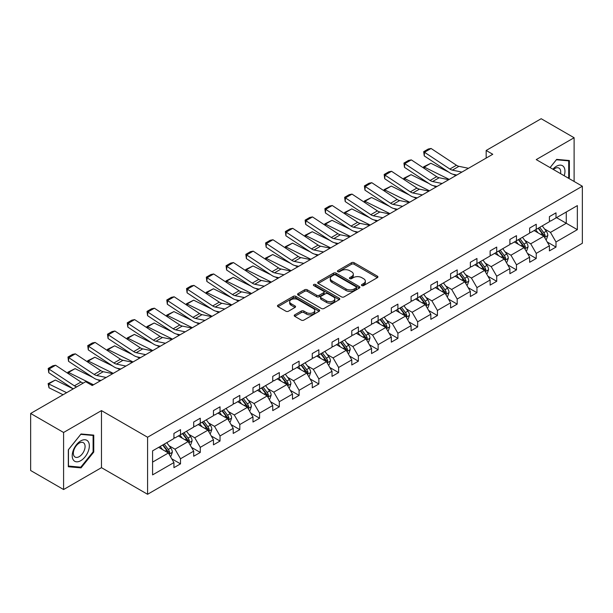 <?xml version="1.0" encoding="UTF-8"?>
<svg xmlns="http://www.w3.org/2000/svg" width="613" height="613" viewBox="0 0 613 613"><rect width="100%" height="100%" fill="white"/><g stroke="black" fill="none" stroke-linecap="round" stroke-linejoin="round"><path stroke-width="0.92" d="M361.839 285.581A1.28 0.736 0 0 0 363.647 285.581L377.386 277.651A1.831 1.057 0 0 0 377.922 276.907A1.831 1.057 0 0 0 377.386 276.156L354.115 262.716A1.831 1.057 0 0 0 351.525 262.716L337.786 270.655A1.28 0.736 0 0 0 337.411 271.176A1.28 0.736 0 0 0 337.786 271.697A1.28 0.736 0 0 0 339.594 271.697L341.372 270.67A5.854 3.379 0 0 1 349.648 270.67L351.594 271.789A5.854 3.379 0 0 1 353.303 274.18A5.854 3.379 0 0 1 351.594 276.57L349.808 277.597A1.28 0.736 0 0 0 349.441 278.118A1.28 0.736 0 0 0 349.808 278.639A1.28 0.736 0 0 0 351.624 278.639L353.402 277.612A5.854 3.379 0 0 1 361.678 277.612L363.616 278.731A5.854 3.379 0 0 1 365.333 281.122A5.854 3.379 0 0 1 363.616 283.512L361.839 284.539A1.28 0.736 0 0 0 361.463 285.06A1.28 0.736 0 0 0 361.839 285.581L361.839 284.539M294.753 314.837A1.831 1.057 0 0 0 294.217 315.58A1.831 1.057 0 0 0 294.753 316.331L301.282 320.101A1.831 1.057 0 0 0 303.872 320.101L319.128 311.289A1.831 1.057 0 0 0 319.664 310.538A1.831 1.057 0 0 0 319.128 309.795L295.849 296.355A1.831 1.057 0 0 0 293.267 296.355L278.003 305.167A1.831 1.057 0 0 0 277.474 305.91A1.831 1.057 0 0 0 278.003 306.661L285.896 311.212A1.831 1.057 0 0 0 288.478 311.212L295.014 307.442A1.831 1.057 0 0 0 295.55 306.699A1.831 1.057 0 0 0 295.014 305.948L291.098 303.688A4.889 2.827 0 0 1 289.665 301.696A4.889 2.827 0 0 1 292.685 299.083A4.889 2.827 0 0 1 298.018 299.696L313.343 308.546A4.889 2.827 0 0 1 314.776 310.538A4.889 2.827 0 0 1 311.756 313.151A4.889 2.827 0 0 1 306.423 312.538L303.872 311.067A1.831 1.057 0 0 0 301.282 311.067L294.753 314.837L294.753 316.331M101.467 410.61L63.591 432.479L30.65 413.469L30.65 470.516L63.591 489.534L101.467 467.665L147.58 494.285L147.58 437.238L101.467 410.61L101.467 467.665M574.113 181.471L574.113 137.733L536.237 159.602L582.35 186.222L147.58 437.238M574.113 137.733L541.179 118.715L486.17 150.469L486.17 158.077M30.65 413.469L85.659 381.707L92.241 385.508L492.76 154.277L486.17 150.469M341.502 296.876A1.831 1.057 0 0 0 344.092 296.876L359.348 288.064A1.831 1.057 0 0 0 359.885 287.321A1.831 1.057 0 0 0 359.348 286.577L336.07 273.137A1.831 1.057 0 0 0 333.487 273.137L318.224 281.942A1.831 1.057 0 0 0 317.687 282.693A1.831 1.057 0 0 0 318.224 283.436L341.502 296.876M314.277 285.865A1.28 0.736 0 0 1 315.572 286.041L315.572 284.524L339.242 298.186A1.831 1.057 0 0 1 339.778 298.929A1.831 1.057 0 0 1 339.242 299.68L323.978 308.485A1.831 1.057 0 0 1 321.396 308.485L298.117 295.045L298.117 293.558A1.831 1.057 0 0 0 297.581 294.301A1.831 1.057 0 0 0 298.117 295.045M298.117 293.558L304.646 289.788A1.831 1.057 0 0 1 307.236 289.788L316.676 295.236A1.831 1.057 0 0 0 319.258 295.236L323.595 292.73A1.831 1.057 0 0 0 324.131 291.987A1.831 1.057 0 0 0 323.595 291.244L313.764 285.566A1.28 0.736 0 0 1 313.389 285.045A1.28 0.736 0 0 1 314.178 284.363A1.28 0.736 0 0 1 315.572 284.524M63.591 432.479L63.591 489.534M152.583 450.854L173.931 438.533L173.931 433.429L180.513 429.629L180.513 434.724L193.693 427.123L193.693 422.02L200.275 418.219L200.275 423.315L213.454 415.706L213.454 410.61L220.036 406.81L220.036 411.905L233.216 404.296L233.216 399.201L239.806 395.4L239.806 400.496L252.977 392.887L252.977 387.791L259.567 383.991L259.567 389.086L272.739 381.478L272.739 376.382L279.329 372.581L279.329 377.677L292.501 370.068L292.501 364.973L299.09 361.172L299.09 366.267L312.262 358.659L312.262 353.563L318.852 349.762L318.852 354.858L332.024 347.249L332.024 342.154L338.614 338.353L338.614 343.449L351.785 335.84L351.785 330.744L358.375 326.944L358.375 332.039L371.555 324.43L371.555 319.335L378.137 315.534L378.137 320.63L391.316 313.021L391.316 307.925L397.898 304.125L397.898 309.22L411.078 301.611L411.078 296.516L417.66 292.715L417.66 297.811L430.839 290.202L430.839 285.106L437.429 281.306L437.429 286.401L450.601 278.792L450.601 273.697L457.191 269.896L457.191 274.992L470.363 267.383L470.363 262.287L476.952 258.487L476.952 263.582L490.124 255.973L490.124 250.878L496.714 247.077L496.714 252.173L509.886 244.564L509.886 239.468L516.475 235.668L516.475 240.763L529.647 233.155L529.647 228.059L536.237 224.258L536.237 229.354L549.409 221.745L549.409 216.65L555.999 212.841L555.999 217.944L577.346 205.616L577.346 229.653L555.999 241.982L555.999 247.077L549.409 250.878L549.409 245.782L536.237 253.391L536.237 258.487L529.647 262.287L529.647 257.192L516.475 264.801L516.475 269.896L509.886 273.697L509.886 268.601L496.714 276.21L496.714 281.306L490.124 285.106L490.124 280.011L476.952 287.62L476.952 292.715L470.363 296.516L470.363 291.42L457.191 299.029L457.191 304.125L450.601 307.925L450.601 302.83L437.429 310.439L437.429 315.534L430.839 319.335L430.839 314.239L417.66 321.848L417.66 326.944L411.078 330.744L411.078 325.649L397.898 333.257L397.898 338.353L391.316 342.154L391.316 337.058L378.137 344.667L378.137 349.762L371.555 353.563L371.555 348.468L358.375 356.076L358.375 361.172L351.785 364.973L351.785 359.877L338.614 367.486L338.614 372.581L332.024 376.382L332.024 371.286L318.852 378.895L318.852 383.991L312.262 387.791L312.262 382.696L299.09 390.305L299.09 395.4L292.501 399.201L292.501 394.105L279.329 401.714L279.329 406.81L272.739 410.61L272.739 405.515L259.567 413.124L259.567 418.219L252.977 422.02L252.977 416.924L239.806 424.533L239.806 429.629L233.216 433.437L233.216 428.334L220.036 435.943L220.036 441.038L213.454 444.846L213.454 439.743L200.275 447.352L200.275 452.448L193.693 456.256L193.693 451.153L180.513 458.762L180.513 463.857L173.931 467.665L173.931 462.57L152.583 474.891L152.583 450.854M147.58 494.285L582.35 243.269L582.35 186.222M178.406 435.943L188.153 441.575L174.981 449.176L169.096 445.781M174.981 449.176L180.513 458.762M188.153 441.575L193.693 451.153M173.931 437.314L174.981 437.92L180.513 434.724M198.168 424.533L207.922 430.165L194.742 437.766L188.858 434.372M194.742 437.766L200.275 447.352M207.922 430.165L213.454 439.743M193.693 425.905L194.742 426.51L200.275 423.315M217.929 413.124L227.684 418.756L214.504 426.357L208.619 422.962M214.504 426.357L220.036 435.943M227.684 418.756L233.216 428.334M213.454 414.495L214.504 415.101L220.036 411.905M237.691 401.714L247.445 407.346L234.266 414.947L228.381 411.553M234.266 414.947L239.806 424.533M247.445 407.346L252.977 416.924M233.216 403.086L234.266 403.691L239.806 400.496M257.452 390.305L267.207 395.937L254.027 403.538L248.142 400.143M254.027 403.538L259.567 413.124M267.207 395.937L272.739 405.515M252.977 391.676L254.027 392.282L259.567 389.086M277.222 378.895L286.968 384.527L273.796 392.128L267.904 388.734M273.796 392.128L279.329 401.714M286.968 384.527L292.501 394.105M272.739 380.267L273.796 380.872L279.329 377.677M296.983 367.486L306.73 373.11L293.558 380.719L287.666 377.324M293.558 380.719L299.09 390.305M306.73 373.11L312.262 382.696M292.501 368.857L293.558 369.463L299.09 366.267M316.745 356.076L326.491 361.701L313.32 369.31L307.435 365.915M313.32 369.31L318.852 378.895M326.491 361.701L332.024 371.286M312.262 357.448L313.32 358.053L318.852 354.858M336.506 344.667L346.253 350.291L333.081 357.9L327.196 354.506M333.081 357.9L338.614 367.486M346.253 350.291L351.785 359.877M332.024 346.031L333.081 346.644L338.614 343.449M356.268 333.257L366.015 338.882L352.843 346.491L346.958 343.096M352.843 346.491L358.375 356.076M366.015 338.882L371.555 348.468M351.785 334.621L352.843 335.234L358.375 332.039M376.03 321.848L385.784 327.472L372.604 335.081L366.72 331.687M372.604 335.081L378.137 344.667M385.784 327.472L391.316 337.058M371.555 323.212L372.604 323.825L378.137 320.63M395.791 310.439L405.545 316.063L392.366 323.672L386.481 320.27M392.366 323.672L397.898 333.257M405.545 316.063L411.078 325.649M391.316 311.802L392.366 312.415L397.898 309.22M415.553 299.029L425.307 304.653L412.128 312.262L406.243 308.86M412.128 312.262L417.66 321.848M425.307 304.653L430.839 314.239M411.078 300.393L412.128 301.006L417.66 297.811M435.314 287.62L445.069 293.244L431.889 300.853L426.004 297.451M431.889 300.853L437.429 310.439M445.069 293.244L450.601 302.83M430.839 288.984L431.889 289.597L437.429 286.401M455.084 276.21L464.83 281.834L451.658 289.443L445.766 286.041M451.658 289.443L457.191 299.029M464.83 281.834L470.363 291.42M450.601 277.574L451.658 278.187L457.191 274.992M474.845 264.801L484.592 270.425L471.42 278.034L465.528 274.632M471.42 278.034L476.952 287.62M484.592 270.425L490.124 280.011M470.363 266.165L471.42 266.778L476.952 263.582M494.607 253.391L504.353 259.015L491.182 266.624L485.289 263.222M491.182 266.624L496.714 276.21M504.353 259.015L509.886 268.601M490.124 254.755L491.182 255.368L496.714 252.173M514.368 241.982L524.115 247.606L510.943 255.215L505.058 251.813M510.943 255.215L516.475 264.801M524.115 247.606L529.647 257.192M509.886 243.346L510.943 243.959L516.475 240.763M534.13 230.565L543.877 236.197L530.705 243.805L524.82 240.403M530.705 243.805L536.237 253.391M543.877 236.197L549.409 245.782M529.647 231.936L530.705 232.549L536.237 229.354M556.527 217.638L566.274 223.27L550.466 232.396L544.582 228.994M550.466 232.396L555.999 241.982M577.346 229.653L566.274 223.27L566.274 212.006L577.346 205.616M549.409 220.527L550.466 221.14L555.999 217.944M152.583 462.11L168.391 452.984L158.644 447.352M168.391 452.984L173.931 462.57M547.24 242.02L555.999 247.077M527.479 253.43L536.237 258.487M507.717 264.839L516.475 269.896M487.948 276.248L496.714 281.306M468.186 287.658L476.952 292.715M448.425 299.067L457.191 304.125M428.663 310.477L437.429 315.534M408.902 321.886L417.66 326.944M389.14 333.296L397.898 338.353M369.378 344.705L378.137 349.762M349.617 356.115L358.375 361.172M329.855 367.524L338.614 372.581M310.094 378.934L318.852 383.991M290.324 390.343L299.09 395.4M270.563 401.753L279.329 406.81M250.801 413.162L259.567 418.219M231.04 424.571L239.806 429.629M211.278 435.981L220.036 441.038M191.517 447.39L200.275 452.448M171.755 458.8L180.513 463.857M568.68 178.329L569.37 177.471L569.37 160.522L556.658 159.38L550.068 167.587M93.758 452.065L93.758 435.115L81.046 433.973L68.327 449.789L68.327 466.746L81.046 467.88L93.758 452.065L93.099 451.681M362.352 285.765L363.616 285.037A5.854 3.379 0 0 0 365.333 282.647L365.333 281.122M353.303 274.18L353.303 275.704A5.854 3.379 0 0 1 351.594 278.087L350.322 278.823M377.386 276.156L377.386 277.651L354.115 264.241A1.831 1.057 0 0 0 351.525 264.241L338.299 271.881M359.348 286.577L359.348 288.064L336.07 274.655A1.831 1.057 0 0 0 333.487 274.655L318.247 283.451M356.115 287.842A1.28 0.736 0 0 0 356.49 287.321A1.28 0.736 0 0 0 356.115 286.8L335.686 274.999A1.28 0.736 0 0 0 333.87 274.999L332.001 276.088A5.854 3.379 0 0 0 330.284 278.471A5.854 3.379 0 0 0 332.001 280.861L345.962 288.922A5.854 3.379 0 0 0 354.237 288.922L356.115 287.842L356.115 289.367A1.28 0.736 0 0 0 356.49 288.846L356.49 287.321M330.284 278.471L330.284 279.995A5.854 3.379 0 0 0 332.001 282.386L332.001 280.861M356.115 289.367L354.237 290.447A5.854 3.379 0 0 1 345.962 290.447L332.001 282.386M298.14 295.06L304.646 291.305L304.646 289.788M324.131 291.987L324.131 293.512A1.831 1.057 0 0 1 323.595 294.255L319.258 296.753A1.831 1.057 0 0 1 316.676 296.753L307.236 291.305A1.831 1.057 0 0 0 304.646 291.305M315.572 286.041L339.219 299.688M326.468 300.891A4.889 2.827 0 0 0 331.802 301.504A4.889 2.827 0 0 0 334.821 298.891A4.889 2.827 0 0 0 333.388 296.899L327.986 293.78A1.831 1.057 0 0 0 325.403 293.78L321.074 296.278A1.831 1.057 0 0 0 320.538 297.029A1.831 1.057 0 0 0 321.074 297.772L326.468 300.891L326.468 302.408A4.889 2.827 0 0 0 331.802 303.021A4.889 2.827 0 0 0 334.821 300.416L334.821 298.891M320.538 297.029L320.538 298.546A1.831 1.057 0 0 0 321.074 299.297L321.074 297.772M326.468 302.408L321.074 299.297M314.776 310.538L314.776 312.063A4.889 2.827 0 0 1 311.756 314.668A4.889 2.827 0 0 1 306.423 314.063L303.872 312.584A1.831 1.057 0 0 0 301.282 312.584L294.776 316.339M289.665 301.696L289.665 303.213A4.889 2.827 0 0 0 291.098 305.213L291.098 303.688M295.014 305.948L295.014 307.442L291.098 305.213M319.105 311.304L295.849 297.88A1.831 1.057 0 0 0 293.267 297.88L278.034 306.676M568.711 177.088L569.37 177.471M79.698 467.106L81.046 467.88M545.854 239.622L546.512 239.239L547.83 235.438A4.935 2.85 -120 0 0 546.252 231.231L542.244 225.883M423.667 168.046L423.598 166.836L430.832 163.265L448.724 172.1M453.16 174.291L455.819 175.602M537.992 232.802L535.662 229.683M430.832 163.265L424.25 167.073L449.229 179.41M423.598 166.836L424.25 167.073L424.334 168.483M534.873 230.994L534.421 230.396M544.428 237.154L545.164 235.645A4.935 2.85 -120 0 0 543.754 232.679L539.746 227.323M538.505 228.044L542.812 233.791A2.513 1.456 60 0 1 543.271 234.549L545.164 235.645M538.16 228.243L542.168 233.591A4.935 2.85 60 0 1 543.402 235.921M461.895 172.092L452.356 170.138A9.318 5.379 60 0 1 449.865 169.042L424.487 152.269L424.25 155.924L449.628 172.697A13.976 8.069 -120 0 0 453.367 174.337L456.792 175.042M468.485 168.291L458.945 166.33A9.318 5.379 60 0 1 456.447 165.242L431.069 148.469L424.487 152.269L423.69 151.672L428.303 149.005L431.069 148.469M424.25 155.924L423.69 151.672M526.092 251.031L526.751 250.648L528.069 246.847A4.935 2.85 -120 0 0 526.49 242.641L522.483 237.292M403.906 179.456L403.837 178.245L411.07 174.674L428.962 183.509M433.399 185.701L436.05 187.011M518.23 244.212L515.901 241.093M411.07 174.674L404.48 178.483L429.468 190.819M403.837 178.245L404.48 178.483L404.572 179.893M515.112 242.403L514.659 241.806M524.667 248.564L525.402 247.054A4.935 2.85 -120 0 0 523.992 244.089L519.985 238.733M518.744 239.453L523.05 245.2A2.513 1.456 60 0 1 523.51 245.959L525.402 247.054M518.399 239.652L522.406 245.001A4.935 2.85 60 0 1 523.64 247.33M506.33 262.441L506.989 262.058L508.307 258.257A4.935 2.85 -120 0 0 506.729 254.05L502.721 248.702M384.144 190.865L384.075 189.655L391.309 186.084L409.193 194.919M413.637 197.11L416.288 198.42M498.469 255.621L496.132 252.502M391.309 186.084L384.719 189.892L409.706 202.229M384.075 189.655L384.719 189.892L384.811 191.302M495.342 253.813L494.898 253.215M504.905 259.973L505.641 258.464A4.935 2.85 -120 0 0 504.231 255.498L500.216 250.15M498.982 250.863L503.288 256.609A2.513 1.456 60 0 1 503.748 257.368L505.641 258.464M498.637 251.062L502.645 256.41A4.935 2.85 60 0 1 503.878 258.74M442.134 183.502L432.594 181.548A9.318 5.379 60 0 1 430.096 180.452L404.718 163.679L404.48 167.334L429.859 184.107A13.976 8.069 -120 0 0 433.606 185.747L437.031 186.452M448.724 179.701L439.184 177.739A9.318 5.379 60 0 1 436.686 176.651L411.308 159.878L404.718 163.679L403.929 163.081L408.542 160.414L411.308 159.878M404.48 167.334L403.929 163.081M422.372 194.911L412.833 192.957A9.318 5.379 60 0 1 410.335 191.861L384.956 175.088L384.719 178.743L410.097 195.516A13.976 8.069 -120 0 0 413.844 197.156L417.269 197.861M428.962 191.11L419.422 189.149A9.318 5.379 60 0 1 416.924 188.061L391.546 171.288L384.956 175.088L384.167 174.49L388.78 171.824L391.546 171.288M384.719 178.743L384.167 174.49M564.198 175.747A12.114 6.996 120 0 0 562.45 165.694A12.114 6.996 120 0 0 552.872 169.203M560.527 173.625A8.291 4.789 120 0 0 558.979 168.1A8.291 4.789 120 0 0 553.424 169.525M550.091 167.602L556.397 159.755L568.711 160.859L568.711 177.28L568.128 178.008M567.899 160.384L568.711 160.859M88.195 451.436A12.114 6.996 120 0 0 85.061 439.743A12.114 6.996 120 0 0 73.361 450.111A12.114 6.996 120 0 0 76.502 461.811A12.114 6.996 120 0 0 88.195 451.436M84.295 450.333A8.291 4.789 120 0 0 83.368 442.693A8.291 4.789 120 0 0 74.142 449.421A8.291 4.789 120 0 0 75.077 457.053A8.291 4.789 120 0 0 84.295 450.333M68.464 466.102L68.464 449.674L80.778 434.349L93.099 435.452L93.099 451.873L80.778 467.198L68.327 466.026M92.279 434.977L93.099 435.452M486.569 273.85L487.228 273.467L488.546 269.666A4.935 2.85 -120 0 0 486.967 265.46L482.96 260.111M364.383 202.275L364.314 201.064L371.547 197.493L389.431 206.328M393.875 208.52L396.527 209.838M478.707 267.03L476.37 263.912M371.547 197.493L364.957 201.302L389.945 213.638M364.314 201.064L364.957 201.302L365.041 202.711M475.581 265.222L475.136 264.624M485.144 271.383L485.879 269.873A4.935 2.85 -120 0 0 484.462 266.908L480.454 261.559M479.22 262.272L483.527 268.019A2.513 1.456 60 0 1 483.979 268.785L485.879 269.873M478.876 262.471L482.883 267.82A4.935 2.85 60 0 1 484.117 270.149M402.611 206.32L393.071 204.367A9.318 5.379 60 0 1 390.573 203.271L365.195 186.498L364.957 190.153L390.335 206.926A13.976 8.069 -120 0 0 394.082 208.566L397.508 209.271M409.2 202.52L399.661 200.558A9.318 5.379 60 0 1 397.163 199.47L371.784 182.697L365.195 186.498L364.406 185.9L369.018 183.233L371.784 182.697M364.957 190.153L364.406 185.9M466.807 285.26L467.466 284.876L468.784 281.076A4.935 2.85 -120 0 0 467.206 276.869L463.198 271.521M344.621 213.684L344.544 212.473L351.785 208.91L369.67 217.738M374.114 219.937L376.765 221.247M458.945 278.44L456.608 275.321M351.785 208.91L345.196 212.711L370.175 225.048M344.544 212.473L345.196 212.711L345.28 214.121M455.819 276.632L455.375 276.042M465.382 282.792L466.118 281.283A4.935 2.85 -120 0 0 464.7 278.317L460.692 272.969M459.459 273.682L463.765 279.428A2.513 1.456 60 0 1 464.217 280.195L466.118 281.283M459.114 273.881L463.121 279.229A4.935 2.85 60 0 1 464.355 281.559M382.849 217.73L373.309 215.776A9.318 5.379 60 0 1 370.811 214.68L345.433 197.907L345.196 201.562L370.574 218.335A13.976 8.069 -120 0 0 374.321 219.975L377.738 220.68M389.439 213.929L379.899 211.975A9.318 5.379 60 0 1 377.401 210.88L352.023 194.106L345.433 197.907L344.644 197.309L349.257 194.643L352.023 194.106M345.196 201.562L344.644 197.309M447.046 296.669L447.705 296.286L449.022 292.485A4.935 2.85 -120 0 0 447.444 288.279L443.437 282.93M324.859 225.094L324.783 223.883L332.024 220.32L349.908 229.147M354.352 231.346L357.004 232.656M439.184 289.849L436.847 286.731M332.024 220.32L325.434 224.12L350.414 236.457M324.783 223.883L325.434 224.12L325.518 225.53M436.058 288.041L435.613 287.451M445.62 294.202L446.356 292.692A4.935 2.85 -120 0 0 444.938 289.727L440.931 284.378M439.697 285.091L444.004 290.838A2.513 1.456 60 0 1 444.456 291.604L446.356 292.692M439.352 285.29L443.36 290.639A4.935 2.85 60 0 1 444.586 292.968M363.088 229.139L353.548 227.185A9.318 5.379 60 0 1 351.05 226.09L325.672 209.317L325.434 212.979L350.812 229.745A13.976 8.069 -120 0 0 354.559 231.385L357.977 232.089M369.677 225.339L360.137 223.385A9.318 5.379 60 0 1 357.64 222.289L332.261 205.516L325.672 209.317L324.882 208.719L329.495 206.052L332.261 205.516M325.434 212.979L324.882 208.719M427.284 308.078L427.943 307.695L429.253 303.895A4.935 2.85 -120 0 0 427.682 299.688L423.675 294.34M305.098 236.503L305.021 235.292L312.262 231.729L330.146 240.557M334.591 242.756L337.242 244.066M419.415 301.259L417.085 298.14M312.262 231.729L305.672 235.53L330.652 247.867M305.021 235.292L305.672 235.53L305.757 236.94M416.296 299.45L415.852 298.86M425.859 305.611L426.594 304.102A4.935 2.85 -120 0 0 425.177 301.136L421.169 295.788M419.936 296.5L424.242 302.247A2.513 1.456 60 0 1 424.694 303.014L426.594 304.102M419.591 296.7L423.598 302.048A4.935 2.85 60 0 1 424.824 304.377M407.522 319.488L408.174 319.105L409.492 315.304A4.935 2.85 -120 0 0 407.921 311.097L403.913 305.749M285.336 247.913L285.26 246.702L292.501 243.139L310.385 251.966M314.821 254.165L317.48 255.475M399.653 312.668L397.324 309.55M292.501 243.139L285.911 246.939L310.891 259.276M285.26 246.702L285.911 246.939L285.995 248.349M396.534 310.868L396.09 310.27M406.097 317.021L406.825 315.511A4.935 2.85 -120 0 0 405.415 312.546L401.408 307.197M400.174 307.91L404.473 313.657A2.513 1.456 60 0 1 404.932 314.423L406.825 315.511M399.829 308.109L403.837 313.458A4.935 2.85 60 0 1 405.063 315.787M387.753 330.897L388.412 330.514L389.73 326.714A4.935 2.85 -120 0 0 388.159 322.507L384.152 317.159M265.575 259.322L265.498 258.111L272.731 254.548L290.623 263.375M295.06 265.575L297.719 266.885M379.891 324.078L377.562 320.959M272.731 254.548L266.149 258.349L291.129 270.685M265.498 258.111L266.149 258.349L266.234 259.759M376.773 322.277L376.321 321.679M386.336 328.43L387.064 326.928A4.935 2.85 -120 0 0 385.654 323.955L381.646 318.607M380.405 319.319L384.711 325.066A2.513 1.456 60 0 1 385.171 325.832L387.064 326.928M380.068 319.519L384.075 324.867A4.935 2.85 60 0 1 385.301 327.196M367.992 342.307L368.651 341.924L369.968 338.123A4.935 2.85 -120 0 0 368.398 333.916L364.383 328.568M245.813 270.731L245.736 269.521L252.97 265.958L270.862 274.785M275.298 276.984L277.957 278.294M360.13 335.487L357.8 332.369M252.97 265.958L246.388 269.758L271.367 282.095M245.736 269.521L246.388 269.758L246.472 271.168M357.011 333.687L356.559 333.089M366.566 339.84L367.302 338.338A4.935 2.85 -120 0 0 365.892 335.365L361.885 330.016M360.643 330.729L364.95 336.476A2.513 1.456 60 0 1 365.409 337.242L367.302 338.338M360.298 330.928L364.314 336.276A4.935 2.85 60 0 1 365.54 338.606M348.23 353.716L348.889 353.341L350.207 349.533A4.935 2.85 -120 0 0 348.628 345.326L344.621 339.977M226.044 282.141L225.975 280.93L233.208 277.367L251.1 286.194M255.537 288.394L258.196 289.704M340.368 346.897L338.039 343.778M233.208 277.367L226.626 281.168L251.606 293.504M225.975 280.93L226.626 281.168L226.71 282.578M337.25 345.096L336.798 344.498M346.805 351.249L347.54 349.747A4.935 2.85 -120 0 0 346.13 346.774L342.123 341.426M340.882 342.138L345.188 347.885A2.513 1.456 60 0 1 345.648 348.651L347.54 349.747M340.537 342.338L344.544 347.686A4.935 2.85 60 0 1 345.778 350.015M328.468 365.126L329.127 364.75L330.445 360.942A4.935 2.85 -120 0 0 328.867 356.735L324.859 351.387M206.282 293.55L206.213 292.34L213.447 288.777L231.331 297.611M235.775 299.803L238.426 301.113M320.607 358.306L318.277 355.195M213.447 288.777L206.857 292.577L231.844 304.914M206.213 292.34L206.857 292.577L206.949 293.987M317.48 356.505L317.036 355.908M327.043 362.658L327.779 361.157A4.935 2.85 -120 0 0 326.369 358.184L322.361 352.835M321.12 353.548L325.426 359.295A2.513 1.456 60 0 1 325.886 360.061L327.779 361.157M320.775 353.747L324.783 359.095A4.935 2.85 60 0 1 326.016 361.425M308.707 376.535L309.366 376.16L310.684 372.352A4.935 2.85 -120 0 0 309.105 368.145L305.098 362.796M186.521 304.96L186.452 303.749L193.685 300.186L211.569 309.021M216.014 311.212L218.665 312.523M300.845 369.716L298.508 366.605M193.685 300.186L187.095 303.987L212.083 316.323M186.452 303.749L187.095 303.987L187.18 305.397M297.719 367.915L297.274 367.317M307.282 374.068L308.017 372.566A4.935 2.85 -120 0 0 306.607 369.593L302.592 364.245M301.358 364.957L305.665 370.704A2.513 1.456 60 0 1 306.125 371.47L308.017 372.566M301.014 365.156L305.021 370.505A4.935 2.85 60 0 1 306.255 372.834M288.945 387.945L289.604 387.569L290.922 383.761A4.935 2.85 -120 0 0 289.344 379.562L285.336 374.206M166.759 316.369L166.69 315.166L173.923 311.596L191.808 320.43M196.252 322.622L198.903 323.932M281.083 381.125L278.746 378.014M173.923 311.596L167.334 315.396L192.321 327.733M166.69 315.166L167.334 315.396L167.418 316.806M277.957 379.324L277.513 378.727M287.52 385.477L288.256 383.976A4.935 2.85 -120 0 0 286.838 381.002L282.831 375.654M281.597 376.367L285.903 382.114A2.513 1.456 60 0 1 286.355 382.88L288.256 383.976M281.252 376.566L285.26 381.914A4.935 2.85 60 0 1 286.493 384.251M269.184 399.354L269.843 398.979L271.161 395.17A4.935 2.85 -120 0 0 269.582 390.971L265.575 385.615M146.997 327.779L146.921 326.576L154.162 323.005L172.046 331.84M176.49 334.031L179.142 335.342M261.322 392.535L258.985 389.424M154.162 323.005L147.572 326.806L172.552 339.142M146.921 326.576L147.572 326.806L147.656 328.216M258.196 390.734L257.751 390.136M267.758 396.887L268.494 395.385A4.935 2.85 -120 0 0 267.076 392.412L263.069 387.064M261.835 387.776L266.142 393.523A2.513 1.456 60 0 1 266.594 394.289L268.494 395.385M261.49 387.975L265.498 393.324A4.935 2.85 60 0 1 266.732 395.661M249.422 410.764L250.081 410.388L251.399 406.58A4.935 2.85 -120 0 0 249.82 402.381L245.813 397.025M127.236 339.196L127.159 337.985L134.4 334.414L152.285 343.249M156.729 345.441L159.38 346.751M241.56 403.944L239.223 400.833M134.4 334.414L127.811 338.215L152.79 350.552M127.159 337.985L127.811 338.215L127.895 339.633M238.434 402.143L237.99 401.546M247.997 408.296L248.732 406.794A4.935 2.85 -120 0 0 247.315 403.821L243.307 398.473M242.074 399.186L246.38 404.932A2.513 1.456 60 0 1 246.832 405.699L248.732 406.794M241.729 399.385L245.736 404.733A4.935 2.85 60 0 1 246.962 407.07M229.66 422.173L230.319 421.798L231.63 417.989A4.935 2.85 -120 0 0 230.059 413.79L226.051 408.434M107.474 350.605L107.398 349.395L114.639 345.824L132.523 354.659M136.967 356.85L139.618 358.161M221.791 415.353L219.462 412.243M114.639 345.824L108.049 349.625L133.029 361.961M107.398 349.395L108.049 349.625L108.133 351.042M218.672 413.553L218.228 412.955M228.235 419.706L228.971 418.204A4.935 2.85 -120 0 0 227.553 415.231L223.546 409.882M222.312 410.595L226.611 416.342A2.513 1.456 60 0 1 227.071 417.108L228.971 418.204M221.967 410.794L225.975 416.143A4.935 2.85 60 0 1 227.201 418.48M209.891 433.583L210.55 433.207L211.868 429.399A4.935 2.85 -120 0 0 210.297 425.2L206.29 419.844M87.713 362.015L87.636 360.804L94.877 357.233L112.761 366.068M117.198 368.26L119.857 369.57M202.029 426.763L199.7 423.652M94.877 357.233L88.287 361.034L113.267 373.371M87.636 360.804L88.287 361.034L88.372 362.452M198.911 424.962L198.459 424.365M208.474 431.115L209.202 429.613A4.935 2.85 -120 0 0 207.792 426.64L203.784 421.292M202.543 422.005L206.849 427.751A2.513 1.456 60 0 1 207.309 428.518L209.202 429.613M202.206 422.204L206.213 427.552A4.935 2.85 60 0 1 207.439 429.889M190.13 444.992L190.789 444.617L192.107 440.808A4.935 2.85 -120 0 0 190.536 436.609L186.528 431.253M67.951 373.424L67.874 372.214L75.108 368.643L93 377.478M97.436 379.669L100.095 380.979M182.268 438.172L179.938 435.061M75.108 368.643L68.526 372.443L93.505 384.78M67.874 372.214L68.526 372.443L68.61 373.861M179.149 436.372L178.697 435.774M188.704 442.525L189.44 441.023A4.935 2.85 -120 0 0 188.03 438.05L184.023 432.701M182.781 433.414L187.088 439.161A2.513 1.456 60 0 1 187.547 439.927L189.44 441.023M182.436 433.613L186.452 438.962A4.935 2.85 60 0 1 187.678 441.299M170.368 456.401L171.027 456.026L172.345 452.218A4.935 2.85 -120 0 0 170.766 448.019L166.759 442.663M55.346 380.052L48.764 383.853L49.002 387.784L48.113 383.623L55.346 380.052L73.231 388.88L48.764 372.712L49.002 369.057L74.38 385.83L80.962 382.022L55.584 365.248L49.002 369.057L48.205 368.451L52.818 365.792L55.584 365.248M162.506 449.582L160.177 446.471M48.113 383.623L66.641 392.688M63.085 394.741L49.002 387.784M159.388 447.781L158.936 447.184M168.943 453.934L169.678 452.432A4.935 2.85 -120 0 0 168.268 449.459L164.261 444.111M163.02 444.823L167.326 450.57A2.513 1.456 60 0 1 167.786 451.337L169.678 452.432M162.675 445.023L166.682 450.371A4.935 2.85 60 0 1 167.916 452.708M343.326 240.549L333.786 238.595A9.318 5.379 60 0 1 331.288 237.499L305.91 220.726L305.672 224.389L331.051 241.154A13.976 8.069 -120 0 0 334.798 242.794L338.215 243.499M349.908 236.748L340.368 234.794A9.318 5.379 60 0 1 337.878 233.699L312.5 216.925L305.91 220.726L305.121 220.128L309.726 217.462L312.5 216.925M305.672 224.389L305.121 220.128M323.564 251.958L314.025 250.004A9.318 5.379 60 0 1 311.527 248.909L286.148 232.135L285.911 235.798L311.289 252.564A13.976 8.069 -120 0 0 315.036 254.211L318.454 254.908M330.146 248.158L320.607 246.204A9.318 5.379 60 0 1 318.116 245.108L292.738 228.335L286.148 232.135L285.359 231.538L289.964 228.871L292.738 228.335M285.911 235.798L285.359 231.538M303.803 263.368L294.263 261.414A9.318 5.379 60 0 1 291.765 260.318L266.387 243.545L266.149 247.208L291.527 263.973A13.976 8.069 -120 0 0 295.267 265.621L298.692 266.318M310.385 259.567L300.845 257.613A9.318 5.379 60 0 1 298.347 256.518L272.969 239.744L266.387 243.545L265.59 242.947L270.203 240.281L272.969 239.744M266.149 247.208L265.59 242.947M284.034 274.777L274.494 272.823A9.318 5.379 60 0 1 272.003 271.728L246.625 254.954L246.388 258.617L271.766 275.383A13.976 8.069 -120 0 0 275.505 277.03L278.93 277.727M290.623 270.977L281.083 269.023A9.318 5.379 60 0 1 278.586 267.927L253.207 251.154L246.625 254.954L245.828 254.357L250.441 251.69L253.207 251.154M246.388 258.617L245.828 254.357M264.272 286.187L254.732 284.233A9.318 5.379 60 0 1 252.242 283.137L226.864 266.371L226.626 270.026L252.004 286.792A13.976 8.069 -120 0 0 255.744 288.439L259.169 289.137M270.862 282.386L261.322 280.432A9.318 5.379 60 0 1 258.824 279.336L233.446 262.563L226.864 266.371L226.067 265.766L230.68 263.1L233.446 262.563M226.626 270.026L226.067 265.766M244.51 297.596L234.971 295.642A9.318 5.379 60 0 1 232.473 294.546L207.094 277.781L206.857 281.436L232.235 298.202A13.976 8.069 -120 0 0 235.982 299.849L239.407 300.546M251.1 293.796L241.56 291.842A9.318 5.379 60 0 1 239.062 290.746L213.684 273.973L207.094 277.781L206.305 277.176L210.918 274.509L213.684 273.973M206.857 281.436L206.305 277.176M224.749 309.013L215.209 307.052A9.318 5.379 60 0 1 212.711 305.956L187.333 289.19L187.095 292.845L212.473 309.611A13.976 8.069 -120 0 0 216.22 311.258L219.646 311.956M231.339 305.205L221.799 303.251A9.318 5.379 60 0 1 219.301 302.155L193.923 285.382L187.333 289.19L186.544 288.585L191.156 285.919L193.923 285.382M187.095 292.845L186.544 288.585M204.987 320.423L195.447 318.461A9.318 5.379 60 0 1 192.949 317.365L167.571 300.6L167.334 304.255L192.712 321.028A13.976 8.069 -120 0 0 196.459 322.668L199.884 323.365M211.577 316.614L202.037 314.661A9.318 5.379 60 0 1 199.539 313.565L174.161 296.792L167.571 300.6L166.782 299.995L171.395 297.336L174.161 296.792M167.334 304.255L166.782 299.995M185.226 331.832L175.686 329.871A9.318 5.379 60 0 1 173.188 328.775L147.81 312.009L147.572 315.664L172.95 332.438A13.976 8.069 -120 0 0 176.697 334.077L180.115 334.775M191.815 328.024L182.276 326.07A9.318 5.379 60 0 1 179.778 324.974L154.399 308.201L147.81 312.009L147.02 311.404L151.633 308.745L154.399 308.201M147.572 315.664L147.02 311.404M165.464 343.242L155.924 341.28A9.318 5.379 60 0 1 153.426 340.184L128.048 323.419L127.811 327.074L153.189 343.847A13.976 8.069 -120 0 0 156.936 345.487L160.353 346.184M172.054 339.433L162.506 337.479A9.318 5.379 60 0 1 160.016 336.384L134.638 319.611L128.048 323.419L127.259 322.813L131.872 320.155L134.638 319.611M127.811 327.074L127.259 322.813M145.702 354.651L136.163 352.69A9.318 5.379 60 0 1 133.665 351.594L108.286 334.828L108.049 338.483L133.427 355.256A13.976 8.069 -120 0 0 137.174 356.896L140.592 357.594M152.285 350.843L142.745 348.889A9.318 5.379 60 0 1 140.254 347.793L114.876 331.02L108.286 334.828L107.497 334.223L112.102 331.564L114.876 331.02M108.049 338.483L107.497 334.223M125.941 366.061L116.401 364.099A9.318 5.379 60 0 1 113.903 363.003L88.525 346.238L88.287 349.893L113.666 366.666A13.976 8.069 -120 0 0 117.405 368.306L120.83 369.003M132.523 362.252L122.983 360.298A9.318 5.379 60 0 1 120.485 359.203L95.115 342.429L88.525 346.238L87.736 345.632L92.341 342.974L95.115 342.429M88.287 349.893L87.736 345.632M106.179 377.47L96.632 375.508A9.318 5.379 60 0 1 94.141 374.42L68.763 357.647L68.526 361.302L93.904 378.075A13.976 8.069 -120 0 0 97.643 379.715L101.068 380.412M112.761 373.662L103.222 371.708A9.318 5.379 60 0 1 100.724 370.612L75.345 353.839L68.763 357.647L67.966 357.042L72.579 354.383L75.345 353.839M68.526 361.302L67.966 357.042M76.694 386.88A9.318 5.379 60 0 1 74.38 385.83M83.284 383.079A9.318 5.379 60 0 1 80.962 382.022M93 385.071L90.647 384.589M48.764 372.712L48.205 368.451M363.616 285.037L363.616 283.512M349.808 278.639L349.808 277.597M351.594 278.087L351.594 276.57M337.786 271.697L337.786 270.655M351.525 264.241L351.525 262.716M354.115 264.241L354.115 262.716M318.224 283.436L318.224 281.942M333.487 274.655L333.487 273.137M336.07 274.655L336.07 273.137M345.962 290.447L345.962 288.922M354.237 290.447L354.237 288.922M307.236 291.305L307.236 289.788M316.676 296.753L316.676 295.236M319.258 296.753L319.258 295.236M323.595 294.255L323.595 292.73M339.242 299.68L339.242 298.186M301.282 312.584L301.282 311.067M303.872 312.584L303.872 311.067M306.423 314.063L306.423 312.538M278.003 306.661L278.003 305.167M293.267 297.88L293.267 296.355M295.849 297.88L295.849 296.355M319.128 311.289L319.128 309.795M544.574 237.392L547.8 235.53M543.754 232.679L546.252 231.231M540.766 234.404L542.168 233.591M452.356 170.138L458.945 166.33M449.865 169.042L456.447 165.242M524.812 248.801L528.038 246.939M523.992 244.089L526.49 242.641M521.004 245.813L522.406 245.001M505.043 260.219L508.277 258.349M504.231 255.498L506.729 254.05M501.242 257.222L502.645 256.41M432.594 181.548L439.184 177.739M430.096 180.452L436.686 176.651M412.833 192.957L419.422 189.149M410.335 191.861L416.924 188.061M485.281 271.628L488.515 269.758M484.462 266.908L486.967 265.46M481.481 268.632L482.883 267.82M393.071 204.367L399.661 200.558M390.573 203.271L397.163 199.47M465.52 283.037L468.746 281.168M464.7 278.317L467.206 276.869M461.719 280.041L463.121 279.229M373.309 215.776L379.899 211.975M370.811 214.68L377.401 210.88M445.758 294.447L448.984 292.577M444.938 289.727L447.444 288.279M441.958 291.451L443.36 290.639M353.548 227.185L360.137 223.385M351.05 226.09L357.64 222.289M425.997 305.856L429.223 303.987M425.177 301.136L427.682 299.688M422.196 302.86L423.598 302.048M406.235 317.266L409.461 315.396M405.415 312.546L407.921 311.097M402.427 314.27L403.837 313.458M386.474 328.675L389.699 326.806M385.654 323.955L388.159 322.507M382.665 325.679L384.075 324.867M366.712 340.085L369.938 338.223M365.892 335.365L368.398 333.916M362.904 337.089L364.314 336.276M346.95 351.494L350.176 349.632M346.13 346.774L348.628 345.326M343.142 348.498L344.544 347.686M327.181 362.904L330.415 361.042M326.369 358.184L328.867 356.735M323.38 359.908L324.783 359.095M307.419 374.313L310.653 372.451M306.607 369.593L309.105 368.145M303.619 371.317L305.021 370.505M287.658 385.723L290.891 383.861M286.838 381.002L289.344 379.562M283.857 382.727L285.26 381.914M267.896 397.132L271.122 395.27M267.076 392.412L269.582 390.971M264.096 394.136L265.498 393.324M248.135 408.542L251.361 406.68M247.315 403.821L249.82 402.381M244.334 405.545L245.736 404.733M228.373 419.951L231.599 418.089M227.553 415.231L230.059 413.79M224.573 416.955L225.975 416.143M208.612 431.36L211.837 429.498M207.792 426.64L210.297 425.2M204.803 428.364L206.213 427.552M188.85 442.77L192.076 440.908M188.03 438.05L190.536 436.609M185.042 439.774L186.452 438.962M169.088 454.179L172.314 452.317M168.268 449.459L170.766 448.019M165.28 451.183L166.682 450.371M333.786 238.595L340.368 234.794M331.288 237.499L337.878 233.699M314.025 250.004L320.607 246.204M311.527 248.909L318.116 245.108M294.263 261.414L300.845 257.613M291.765 260.318L298.347 256.518M274.494 272.823L281.083 269.023M272.003 271.728L278.586 267.927M254.732 284.233L261.322 280.432M252.242 283.137L258.824 279.336M234.971 295.642L241.56 291.842M232.473 294.546L239.062 290.746M215.209 307.052L221.799 303.251M212.711 305.956L219.301 302.155M195.447 318.461L202.037 314.661M192.949 317.365L199.539 313.565M175.686 329.871L182.276 326.07M173.188 328.775L179.778 324.974M155.924 341.28L162.506 337.479M153.426 340.184L160.016 336.384M136.163 352.69L142.745 348.889M133.665 351.594L140.254 347.793M116.401 364.099L122.983 360.298M113.903 363.003L120.485 359.203M96.632 375.508L103.222 371.708M94.141 374.42L100.724 370.612"/></g></svg>
